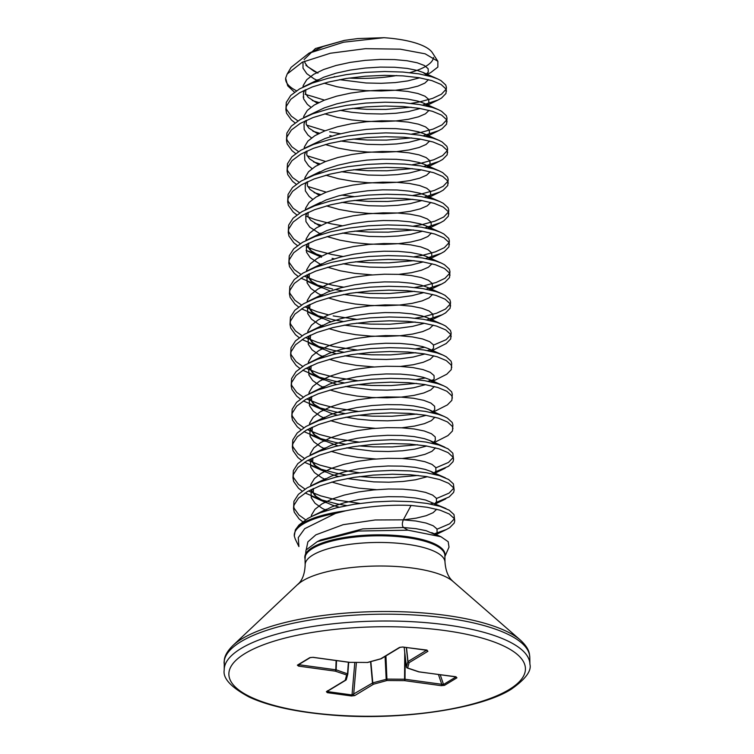 <?xml version="1.0" encoding="UTF-8"?>
<svg xmlns="http://www.w3.org/2000/svg" width="754" height="754" viewBox="0 0 754 754"><rect width="100%" height="100%" fill="white"/><g stroke="black" fill="none" stroke-linecap="round" stroke-linejoin="round"><path stroke-width="1.13" d="M334.229 76.654A68.256 20.565 178.9 0 0 334.814 76.729M349.027 78.067A68.256 20.565 178.9 0 0 396.698 75.532M409.799 72.648A68.256 20.565 178.9 0 0 433.559 57.445M296.511 90.791A80.141 24.137 -1.1 0 1 285.643 78.162L287.189 73.996L302.269 62.233L330.318 53.251L365.454 48.671L400.12 49.151L425.143 53.817L437.857 61.281L432.4 52.771A68.256 20.565 178.9 0 0 396.5 38.963A68.256 20.565 178.9 0 0 384.003 37.7L343.598 42.205L308.923 53.232L291.176 67.313M437.857 61.281L437.867 67.068L430.657 72.638L425.548 75.146M444.898 556.537L449.007 547.15L448.187 541.711L440.958 536.735L408.008 530.185L403.475 527.517C402.033 525.802 401.986 523.248 403.324 519.845L411.09 505.444L427.132 507.263L440.11 510.185L449.261 514.002L454.059 518.394L454.728 520.788L454.228 523.059L449.742 527.64L446.359 529.544L434.351 533.804M305.04 559.223L306.03 550.024L317.302 541.617L358.461 531.033L408.008 530.185M295.295 539.129L298.904 546.584L298.282 537.593L304.701 528.686L335.511 513.399A80.263 24.175 178.9 0 0 294.296 536.019L295.332 529.987L298.98 525.02L307.811 518.488L311.854 516.358L320.507 512.673L336.341 507.857L354.38 504.228L373.588 501.957L392.843 501.09L411.015 501.608L427.056 503.427L440.034 506.358L449.186 510.166L453.993 514.558L454.728 520.788M454.294 518.875L449.667 523.804L437.094 529.185M295.078 122.893L291.421 120.009L286.577 113.251L285.889 109.641L286.294 102.393L290.733 95.447L299.555 88.915L312.26 83.1L328.094 78.275L346.133 74.655L365.341 72.384L384.597 71.507L402.768 72.035L418.809 73.845L431.788 76.776L437.706 78.944L440.939 80.584L445.737 84.985L446.406 87.37L445.972 93.477L441.495 98.067L438.112 99.971L422.598 105.098M446.048 89.302L441.42 94.231L432.551 98.406L419.808 101.856L411.053 103.402M285.889 109.641L286.369 106.229L290.808 99.283L299.63 92.751L312.335 86.936L328.16 82.111L346.209 78.491L365.417 76.211L384.663 75.343L402.843 75.871L418.885 77.681L431.863 80.612L441.015 84.42L445.812 88.821L446.481 91.206M411.128 107.238L385.916 109.415L366.661 109.33L352.363 108.359M295.672 153.58L292.015 150.687L287.17 143.929L286.473 140.319L286.888 133.081L291.327 126.135L300.149 119.594L312.844 113.779L328.678 108.962L346.727 105.343L365.935 103.062L385.181 102.195L403.362 102.714L419.403 104.533L432.381 107.464L438.291 109.622L441.533 111.272L446.33 115.664L446.999 118.058L446.566 124.165L442.08 128.745L438.696 130.649L423.183 135.777M446.641 119.98L442.004 124.91L433.135 129.085L420.393 132.544L411.646 134.08M340.535 133.712L329.658 131.799M286.473 140.319L286.963 136.908L291.393 129.971L300.224 123.43L312.919 117.615L328.753 112.798L346.793 109.17L366.001 106.898L385.256 106.031L403.428 106.55L419.478 108.369L432.447 111.3L441.608 115.108L446.406 119.5L447.075 121.894M411.722 137.916L386.5 140.093L367.245 140.018L352.947 139.047M331.986 136.088L329.734 135.635M296.256 184.259L292.599 181.375L287.755 174.617L287.067 171.007L287.472 163.759L291.911 156.813L300.742 150.282L313.438 144.466L329.272 139.641L347.311 136.022L366.519 133.75L385.775 132.883L403.946 133.401L419.987 135.211L432.966 138.142L438.885 140.31L442.117 141.95L446.915 146.351L447.593 148.745L447.16 154.843L442.673 159.433L439.29 161.337L423.776 166.464M447.226 150.668L442.598 155.597L433.729 159.773L420.986 163.222L412.231 164.768M287.067 171.007L287.547 167.595L291.987 160.649L300.808 154.118L313.513 148.302L329.338 143.477L347.387 139.858L366.595 137.586L385.841 136.719L404.021 137.237L420.063 139.047L433.041 141.978L442.193 145.786L446.99 150.187L447.659 152.581M412.306 168.604L387.094 170.781L367.839 170.696L353.541 169.735M296.85 214.947L293.193 212.053L288.348 205.305L287.651 201.695L288.066 194.447L292.505 187.501L301.327 180.96L314.022 175.154L329.856 170.329L347.905 166.709L367.113 164.429L386.359 163.561L404.54 164.089L420.581 165.899L433.559 168.83L439.469 170.998L442.711 172.638L447.508 177.03L448.178 179.424L447.744 185.531L443.258 190.112L439.874 192.025L424.361 197.152M447.819 181.346L443.192 186.276L434.313 190.451L421.571 193.91L412.824 195.456M354.05 196.577L341.713 195.088M287.651 201.695L288.141 198.283L292.571 191.337L301.402 184.796L314.098 178.981L329.932 174.165L347.971 170.545L367.179 168.265L386.434 167.397L404.606 167.925L420.657 169.735L433.625 172.666L442.786 176.474L447.584 180.866L448.253 183.26M412.9 199.292L387.679 201.469L368.423 201.384L354.126 200.413M297.434 245.625L293.777 242.741L288.933 235.983L288.245 232.373L288.65 225.126L293.089 218.179L301.92 211.648L314.616 205.833L330.45 201.007L348.489 197.388L367.698 195.116L386.953 194.249L405.124 194.768L421.166 196.587L434.144 199.518L440.063 201.676L443.295 203.326L448.093 207.718L448.771 210.112L448.338 216.21L443.852 220.799L440.468 222.703L424.954 227.831M448.404 212.034L443.776 216.963L434.907 221.139L422.165 224.588L413.409 226.134M342.297 225.766L331.421 223.853L315.332 219.678L305.719 216.021M288.245 232.373L288.725 228.962L293.165 222.015L301.986 215.484L314.691 209.669L330.516 204.843L348.565 201.224L367.773 198.952L387.019 198.085L405.2 198.604L421.241 200.423L434.219 203.344L443.371 207.162L448.168 211.554L448.837 213.947M413.484 229.97L388.272 232.147L369.017 232.062L354.719 231.101M298.028 276.313L294.371 273.429L289.527 266.671L288.829 263.061L289.244 255.813L293.683 248.867L302.505 242.336L315.2 236.52L331.034 231.695L349.083 228.076L368.291 225.804L387.537 224.928L405.718 225.455L421.759 227.265L434.738 230.196L440.647 232.364L443.889 234.004L448.687 238.405L449.356 240.79L448.922 246.897L444.436 251.487L441.052 253.391L425.539 258.518M448.998 242.722L444.37 247.651L435.492 251.827L422.749 255.276L414.003 256.822M342.891 256.454L332.014 254.541L315.926 250.366L306.312 246.709M288.829 263.061L289.319 259.649L293.749 252.703L302.58 246.172L315.276 240.356L331.11 235.531L349.159 231.912L368.357 229.631L387.613 228.764L405.784 229.291L421.835 231.101L434.804 234.032L443.965 237.84L448.762 242.241L449.431 244.626M414.078 260.658L388.857 262.835L369.601 262.75L355.304 261.779M334.342 258.82L332.09 258.377M298.612 307.001L294.955 304.107L290.111 297.349L289.423 293.749L289.828 286.501L294.267 279.555L303.099 273.014L315.794 267.199L331.628 262.383L349.668 258.763L368.876 256.483L388.131 255.615L406.302 256.134L422.344 257.953L435.322 260.884L441.241 263.042L444.474 264.692L449.271 269.084L449.95 271.478L449.516 277.585L445.03 282.166L441.646 284.07L426.133 289.197M449.582 273.4L444.954 278.33L436.085 282.505L423.343 285.964L414.596 287.5M343.475 287.133L332.599 285.219L316.51 281.053L304.352 276.19M289.423 293.749L289.904 290.328L294.343 283.391L303.165 276.85L315.869 271.035L331.694 266.219L349.743 262.599L368.951 260.318L388.197 259.451L406.378 259.97L422.419 261.789L435.397 264.72L444.549 268.528L449.346 272.92L450.015 275.314M414.662 291.336L389.45 293.513L370.195 293.438L355.897 292.467M342.467 290.808L334.927 289.508M299.206 337.679L295.549 334.795L290.705 328.037L290.007 324.427L290.422 317.18L294.861 310.233L303.683 303.702L316.378 297.887L332.212 293.061L350.261 289.442L369.469 287.17L388.715 286.303L406.896 286.822L422.937 288.631L435.916 291.562L441.825 293.73L445.067 295.37L449.865 299.772L450.534 302.166L450.1 308.263L445.614 312.853L442.23 314.757L426.717 319.885M450.176 304.088L445.548 309.017L436.67 313.193L423.927 316.642L415.181 318.188M356.406 319.319L333.193 315.907M290.007 324.427L290.497 321.016L294.927 314.069L303.758 307.538L316.454 301.723L332.288 296.897L350.337 293.278L369.535 291.006L388.791 290.139L406.962 290.658L423.013 292.467L435.982 295.398L445.143 299.206L449.94 303.608L450.609 306.001M415.256 322.024L390.035 324.201L370.779 324.116L356.482 323.155M343.061 321.487L333.268 319.743L317.18 315.568L301.562 308.857M299.79 368.367L296.133 365.473L291.289 358.725L290.601 355.115L291.006 347.867L295.445 340.921L304.277 334.38L316.972 328.574L332.806 323.749L350.846 320.13L370.054 317.849L389.309 316.982L407.48 317.509L423.522 319.319L436.5 322.25L442.419 324.418L445.652 326.058L450.449 330.45L451.128 332.844L450.694 338.951L446.208 343.532L430.845 351.298M450.76 334.767L446.132 339.696L433.559 345.078M424.822 347.264L415.774 348.876M357 349.997L333.777 346.595L317.688 342.42L305.53 337.556M290.601 355.115L291.082 351.703L295.521 344.757L304.343 338.216L317.048 332.41L332.882 327.585L350.921 323.966L370.129 321.685L389.375 320.818L407.556 321.345L423.597 323.155L436.575 326.086L445.727 329.894L450.524 334.286L451.194 336.68M430.525 349.781L427.311 350.572M415.84 352.712L390.629 354.889L371.373 354.804L357.076 353.833M343.645 352.175L333.852 350.431L317.764 346.256L302.147 339.545M300.384 399.045L296.727 396.161L291.883 389.403L291.185 385.794L291.6 378.546L296.039 371.599L304.861 365.068L317.557 359.253L333.391 354.427L351.439 350.808L370.648 348.536L389.893 347.669L408.074 348.188L424.116 350.007L437.094 352.938L443.003 355.096L446.245 356.746L451.043 361.138L451.712 363.532L451.278 369.63L446.792 374.22L432.56 381.43M425.416 377.952L416.359 379.554M357.584 380.685L334.371 377.273L318.282 373.098L306.115 368.244M291.185 385.794L291.675 382.382L296.115 375.435L304.936 368.904L317.632 363.089L333.466 358.263L351.515 354.644L370.714 352.372L389.969 351.505L408.14 352.024L424.191 353.843L437.16 356.765L446.321 360.582L451.118 364.974L451.787 367.368M433.625 379.771L427.895 381.251M416.434 383.39L391.213 385.567L371.958 385.483L357.66 384.521M344.239 382.862L334.446 381.109L318.358 376.934L302.74 370.223M300.969 429.733L297.312 426.849L292.467 420.091L291.779 416.481L292.184 409.233L296.624 402.287L305.455 395.756L318.15 389.941L333.984 385.115L352.024 381.496L371.232 379.224L390.487 378.348L408.659 378.876L424.7 380.685L437.678 383.616L443.597 385.784L446.83 387.424L451.637 391.826L452.306 394.21L451.872 400.317L447.386 404.907L433.72 411.835M358.178 411.373L334.955 407.961L318.867 403.786L306.708 398.932M291.779 416.481L292.26 413.069L296.699 406.123L305.521 399.592L318.226 393.776L334.06 388.951L352.099 385.332L371.307 383.051L390.563 382.184L408.734 382.712L424.775 384.521L437.754 387.452L446.905 391.26L451.703 395.661L452.372 398.046M417.019 414.078L391.807 416.255L372.551 416.17L358.254 415.2M344.832 413.541L335.03 411.797L318.942 407.622L303.325 400.911M301.562 460.421L297.905 457.527L293.061 450.769L292.363 447.169L292.778 439.921L297.217 432.975L306.039 426.434L318.735 420.619L334.569 415.803L352.618 412.184L371.826 409.903L391.072 409.036L409.252 409.554L425.294 411.373L438.272 414.304L444.181 416.462L447.424 418.112L452.221 422.504L452.89 424.898L452.457 431.005L447.97 435.586L434.313 442.523M358.763 442.051L335.549 438.639L319.46 434.474L307.293 429.61M292.363 447.169L292.854 443.748L297.293 436.811L306.115 430.27L318.81 424.455L334.644 419.639L352.693 416.019L371.892 413.739L391.147 412.872L409.328 413.39L425.369 415.209L438.338 418.14L447.499 421.948L452.296 426.34L452.966 428.734M417.612 444.756L392.391 446.933L373.136 446.858L358.838 445.887M345.417 444.229L335.624 442.475L319.536 438.31L303.919 431.599M302.147 491.099L298.49 488.215L293.645 481.457L292.957 477.848L293.363 470.6L297.802 463.653L306.633 457.122L319.328 451.307L335.162 446.481L353.202 442.862L372.41 440.59L391.665 439.723L409.837 440.242L425.878 442.051L438.856 444.983L448.008 448.79L452.815 453.192L453.55 459.422L453.05 461.684L448.564 466.274L435.397 471.825M453.116 457.508L448.489 462.438L435.916 467.81M359.356 472.739L336.133 469.327L320.045 465.152L307.886 460.298M292.957 477.848L293.438 474.436L297.877 467.489L306.699 460.958L319.404 455.143L335.238 450.317L353.277 446.698L372.485 444.426L391.741 443.559L409.912 444.078L425.953 445.887L438.932 448.818L448.083 452.626L452.881 457.028L453.55 459.422M418.197 475.444L392.985 477.621L373.73 477.536L359.432 476.575M346.011 474.916L336.209 473.163L320.12 468.988L304.503 462.277M302.74 521.787L299.084 518.903L294.239 512.145L293.542 508.535L293.956 501.287L298.396 494.341L307.217 487.8L319.913 481.994L335.747 477.169L353.796 473.55L373.004 471.269L392.25 470.402L410.43 470.93L426.472 472.739L439.45 475.67L448.602 479.478L453.399 483.87L454.144 490.1L453.635 492.371L449.148 496.952L435.982 502.503M453.71 488.196L449.082 493.116L436.509 498.498M359.941 503.418L336.727 500.015L320.638 495.84L308.471 490.977M293.542 508.535L294.032 505.123L298.471 498.177L307.293 491.636L319.988 485.83L335.822 481.005L353.871 477.386L373.07 475.105L392.325 474.238L410.506 474.766L426.547 476.575L439.516 479.506L448.677 483.314L453.474 487.706L454.144 490.1M433.475 503.201L430.251 503.992M346.595 505.595L336.802 503.851L320.714 499.676L305.097 492.965M324.456 100.112L311.704 96.192A80.141 24.137 -1.1 0 1 305.087 94.259M318.895 102.525L312.344 100.546M303.805 97.285L303.136 96.983M294.494 92.205L287.708 85.805L285.643 78.162M325.04 130.791L306.529 125.07M297.953 120.923L291.346 116.173L286.501 109.415L286.02 107.718M319.489 133.204L312.929 131.234M325.634 161.479L307.114 155.758M298.537 151.601L291.939 146.851L287.095 140.093L286.614 138.406M320.073 163.891L313.523 161.912M326.218 192.166L307.707 186.436M299.131 182.289L292.524 177.539L287.679 170.781L287.199 169.085M320.667 194.57L314.107 192.6M299.715 212.967L293.118 208.227L288.273 201.469L287.792 199.772M321.251 225.257L314.701 223.288M300.309 243.655L293.702 238.905L288.857 232.147L288.377 230.451M321.845 255.945L306.077 250.403M300.893 274.343L294.296 269.593L289.451 262.835L288.971 261.138M332.674 289.055L316.586 284.889L300.969 278.179M328.574 314.899L317.104 311.732L304.936 306.878M301.487 305.021L294.88 300.271L290.036 293.513L289.555 291.826M302.071 335.709L295.474 330.959L290.629 324.201L290.149 322.505M302.665 366.387L296.058 361.647L291.214 354.889L290.733 353.192M303.249 397.075L296.652 392.325L291.807 385.567L291.327 383.88M303.843 427.763L297.236 423.013L292.392 416.255L291.911 414.559M304.428 458.441L297.83 453.691L292.986 446.933L292.505 445.246M305.021 489.129L298.414 484.379L293.57 477.621L293.089 475.925M305.606 519.808L299.008 515.067L294.164 508.309L293.683 506.613M411.09 505.444C389.818 504.539 367.999 506.33 345.652 510.807L335.511 513.399M294.296 536.019L295.295 539.138M304.098 59.557L315.455 48.51L344.446 40.386L357.735 38.567L384.003 37.7M298.348 664.585L299.074 664.736A1.206 0.528 97.8 0 1 298.546 666.112L297.368 665.16L309.771 657.658L313.089 657.318L349.799 662.342L367.321 662.474L380.713 658.808L399.535 647.413L402.777 646.998L426.971 650.316L427.904 651.305L409.083 662.691A1.206 1.15 -165 0 1 407.857 661.635L426.462 650.316M406.481 647.582L407.989 661.494A1.206 1.018 58.8 0 0 409.083 662.691L407.66 667.997L419.036 671.833L455.746 676.866L456.933 677.818A1.206 1.018 -121.2 0 1 455.925 676.979L443.522 684.481L441.74 684.283L438.46 674.566M456.933 677.818L444.521 685.329L441.213 685.669A1.206 0.528 -82.2 0 0 441.74 684.283L405.021 679.25L405.171 655.98M441.213 685.669L404.493 680.636L386.981 680.513L373.579 684.18L354.757 695.565L351.524 695.98A1.206 0.528 -82.2 0 0 352.014 694.962L372.787 682.86L387.056 679.1L404.578 679.222L404.747 652.257M351.524 695.98L327.33 692.662L326.397 691.682A1.206 1.018 58.8 0 0 327 691.569A1.206 1.018 58.8 0 0 327 691.559L345.822 680.174A1.206 1.018 58.8 0 0 346.048 679.967M406.453 667.036L407.857 661.635L406.331 647.563M327.443 690.777L327.82 691.644L352.014 694.962L354.814 662.436M336.51 660.598L336.152 669.844L347.82 673.944A1.206 1.15 -165 0 1 346.642 674.981L335.257 671.145L298.546 666.112M418.63 671.823A1.206 1.206 0 0 0 418.856 671.88A1.206 0.528 97.8 0 0 419.036 671.833A1.206 0.886 108.6 0 1 418.63 671.823L407.245 667.987A1.206 0.886 108.6 0 0 407.66 667.997A1.206 1.15 -165 0 1 406.434 666.941L404.172 647.262L406.434 666.988A1.206 1.206 0 0 0 407.245 667.987A1.206 0.886 108.6 0 1 406.934 667.761M426.868 650.372A1.206 1.018 58.8 0 0 427.904 651.305M427.018 650.08L402.589 647.045L400.148 647.29A1.206 1.018 -121.2 0 1 399.535 647.413M381.109 658.779A1.206 0.745 -105.3 0 1 380.713 658.808A1.206 1.018 -121.2 0 0 381.317 658.685L400.138 647.3M444.521 685.329A1.206 1.018 -121.2 0 1 443.522 684.481L440.251 674.811M367.867 662.323A1.206 0.745 -105.3 0 1 367.321 662.474L367.292 662.521A1.206 1.206 0 0 0 367.622 662.483L381.015 658.817A1.206 1.206 0 0 0 381.317 658.685M367.264 662.464L349.799 662.342A1.206 0.528 -82.2 0 1 349.611 662.389A1.206 1.206 0 0 0 349.771 662.398M404.493 680.636L405.021 679.25A1.206 0.528 -82.2 0 1 404.493 680.636M385.077 656.414L386.18 679.203A1.206 0.745 -105.3 0 0 386.981 680.513L385.935 655.895M349.451 662.295A1.206 0.528 -82.2 0 0 349.611 662.389L312.901 657.356L310.375 657.535A1.206 1.018 -121.2 0 1 309.771 657.658M370.553 661.682L372.495 682.983A1.206 1.018 -121.2 0 0 373.579 684.18A1.206 0.745 -105.3 0 1 372.787 682.86L370.845 661.597M310.375 657.535L297.971 665.047A1.206 1.018 -121.2 0 1 297.368 665.16M354.757 695.565A1.206 1.018 -121.2 0 1 353.673 694.368L356.416 662.446M299.281 664.255L299.074 664.736L336.152 669.844A1.206 0.886 108.6 0 1 335.257 671.145A1.206 0.528 97.8 0 0 335.784 669.769L336.133 660.542M327.33 692.662A1.206 0.528 -82.2 0 0 327.82 691.644L327.981 690.966M348.395 662.219L347.537 673.68A1.206 0.886 108.6 0 1 346.642 674.981L345.219 680.287A1.206 1.018 58.8 0 0 345.822 680.174A1.206 1.206 0 0 0 346.359 679.448A1.206 1.15 -165 0 1 345.219 680.287L326.397 691.682M346.397 679.25A1.206 1.15 -165 0 1 346.359 679.448L347.783 674.151A1.206 1.206 0 0 0 347.82 673.925L348.687 662.266L347.82 673.906M305.153 564.897L305.021 558.252A69.943 21.065 178.9 0 1 406.849 537.593A69.943 21.065 178.9 0 1 444.879 555.566L445.001 562.211A69.943 21.065 178.9 0 0 406.981 544.247A69.943 21.065 178.9 0 0 312.853 555.019A69.943 21.065 178.9 0 0 305.153 564.897C304.814 572.908 302.863 578.912 299.281 582.927L232.845 645.575C227.557 650.843 224.711 655.688 224.296 660.108L224.211 670.08C222.741 678.327 231.044 687.318 249.14 697.045C268.377 705.933 295.332 711.889 330.007 714.915C398.414 721.144 480.854 708.958 511.382 689.128C525.538 679.137 531.711 670.834 529.911 664.208A152.873 46.051 178.9 0 0 412.504 621.72A152.873 46.051 178.9 0 0 241.044 648.506A152.873 46.051 178.9 0 0 224.211 670.08M445.001 562.211C445.642 570.203 447.829 576.131 451.561 580.005L452.975 581.409A81.724 24.618 178.9 0 0 381.581 566.009A81.724 24.618 178.9 0 0 302.891 580.712A81.724 24.618 178.9 0 0 297.924 584.388M452.975 581.409L520.354 640.052A151.545 45.655 178.9 0 0 387.971 611.503A151.545 45.655 178.9 0 0 242.043 638.761A151.545 45.655 178.9 0 0 232.845 645.575M520.354 640.052C525.83 645.122 528.865 649.854 529.449 654.255L529.789 657.375A152.873 46.051 178.9 0 0 412.372 614.887A152.873 46.051 178.9 0 0 240.922 641.673A152.873 46.051 178.9 0 0 224.089 663.247M509.11 689.571A148.312 44.684 178.9 0 0 444.803 630.542A148.312 44.684 178.9 0 0 245.191 653.407A148.312 44.684 178.9 0 0 309.498 712.436A148.312 44.684 178.9 0 0 509.11 689.571M305.04 558.931A70.141 21.131 -1.1 0 1 335.954 539.101A70.141 21.131 -1.1 0 1 406.924 536.622A70.141 21.131 -1.1 0 1 444.888 556.245M295.332 529.987A80.461 24.241 -1.1 0 1 345.652 510.807M317.302 541.617L320.733 539.949L362.721 528.893L403.475 527.517L416.038 528.677L426.198 530.722L435.247 534.643M320.12 512.814L331.996 506.773L344.399 502.739L358.527 499.648L373.569 497.612L388.649 496.679L402.89 496.829L415.454 497.998L425.614 500.034L445.953 508.516M436.707 509.233L433.135 512.682L426.18 515.698L416.199 518.149L403.475 519.855M326.736 510.543L322.26 508.375L315.049 503.286L311.251 497.734L311.082 491.976L312.448 488.969M319.536 482.136L331.411 476.094L343.805 472.061L357.943 468.969L372.985 466.933L388.065 465.991L402.297 466.151L414.86 467.31L425.02 469.356L430.543 471.278L435.444 474.568M376.34 489.676L358.772 488.13L344.493 485.614L331.788 482.06M326.143 479.864L321.675 477.687L314.456 472.598L310.657 467.046L310.488 461.297L311.864 458.291M318.942 451.448L330.817 445.407L343.221 441.373L357.349 438.281L372.391 436.246L387.471 435.312L401.712 435.463L414.276 436.632L424.436 438.668L429.959 440.59L434.86 443.88M435.529 447.867L431.957 451.316L425.002 454.332L415.02 456.783L402.297 458.479M375.756 458.998L358.178 457.442L343.899 454.926L331.195 451.373M325.558 449.177L321.081 446.999L313.871 441.91L310.073 436.368L309.903 430.609L311.27 427.603M318.358 420.77L330.233 414.728L342.627 410.694L356.765 407.603L371.807 405.558L386.887 404.625L401.119 404.775L413.682 405.944L423.842 407.98L429.365 409.903L434.266 413.201M434.945 417.188L431.373 420.638L424.417 423.654L414.427 426.104L401.703 427.801M375.162 428.31L357.594 426.755L343.315 424.248L330.61 420.685M324.965 418.489L320.497 416.321L313.278 411.232L309.479 405.68L309.31 399.922L310.686 396.915M317.764 390.082L329.639 384.04L342.043 380.007L356.171 376.915L371.213 374.879L386.293 373.937L400.534 374.097L413.098 375.256L423.258 377.302L428.781 379.224L433.682 382.514M434.351 386.5L430.779 389.95L423.823 392.966L413.842 395.416L401.392 397.094L387.217 397.82L372.127 397.499L357 396.076L342.721 393.56L330.016 390.007M324.38 387.81L319.903 385.633L312.693 380.544L308.895 374.992L308.725 369.243L310.092 366.237M317.18 359.394L329.055 353.353L341.449 349.319L355.586 346.227L370.629 344.192L385.709 343.258L399.94 343.409L412.504 344.578L422.664 346.614L428.187 348.536L433.088 351.826M433.767 355.813L430.195 359.262L423.239 362.278L413.249 364.729L400.525 366.435M373.984 366.944L356.416 365.388L342.137 362.881L329.432 359.319M323.786 357.123L319.319 354.955L312.099 349.865L308.301 344.314L308.132 338.555L309.508 335.549M316.586 328.716L328.461 322.674L340.865 318.64L354.993 315.549L370.035 313.513L385.115 312.571L399.347 312.731L411.92 313.89L422.08 315.935L427.603 317.858L432.504 321.147M433.173 325.134L429.601 328.584L422.645 331.6L412.664 334.05L400.214 335.719L386.039 336.454L370.949 336.133L355.822 334.71L341.543 332.194L328.838 328.64M323.202 326.435L318.725 324.267L311.515 319.178L307.717 313.626L307.547 307.877L308.914 304.87M316.001 298.028L327.877 291.987L340.271 287.953L354.408 284.861L369.451 282.825L384.531 281.892L398.762 282.043L411.326 283.212L421.486 285.248L427.009 287.17L431.91 290.46M432.589 294.446L429.017 297.896L422.061 300.912L412.07 303.362L399.629 305.04L385.445 305.766L370.355 305.445L355.238 304.022L340.959 301.506L328.254 297.953M322.608 295.757L318.141 293.579L310.921 288.49L307.123 282.948L306.953 277.189L308.329 274.183M315.408 267.35L327.283 261.308L339.686 257.274L353.814 254.183L368.857 252.138L383.937 251.205L398.169 251.355L410.742 252.524L420.902 254.56L426.425 256.483L431.326 259.781M431.995 263.768L428.423 267.218L421.467 270.234L411.486 272.684L398.762 274.381M372.222 274.89L354.644 273.334L340.365 270.827L327.66 267.265M320.459 264.362L310.337 257.811L306.539 252.26L306.369 246.501L307.736 243.495M314.823 236.662L326.689 230.62L339.093 226.586L353.23 223.495L368.272 221.459L383.352 220.517L397.584 220.677L410.148 221.836L420.308 223.881L425.831 225.804L430.732 229.093M431.411 233.08L427.838 236.53L420.883 239.546L410.892 241.996L398.451 243.674L384.267 244.4L369.177 244.079L354.06 242.656L339.781 240.14L327.076 236.586M319.866 233.683L309.743 227.124L305.945 221.572L305.775 215.823L307.151 212.817M314.229 205.974L326.105 199.933L338.508 195.899L352.636 192.807L367.679 190.771L382.759 189.838L396.99 189.989L409.563 191.158L419.724 193.194L425.247 195.116L430.148 198.406M430.817 202.392L427.245 205.842L420.289 208.858L410.299 211.308L397.858 212.986L383.682 213.721L368.593 213.391L353.466 211.968L339.187 209.461L326.482 205.899M312.693 199.292L309.159 196.445L305.361 190.894L305.191 185.135L306.558 182.129M313.645 175.296L325.511 169.254L337.915 165.22L352.052 162.129L367.094 160.084L382.165 159.151L396.406 159.311L408.97 160.47L419.13 162.515L424.653 164.438L429.554 167.727M430.232 171.714L426.66 175.164L419.705 178.18L409.714 180.63L397.273 182.298L383.089 183.034L367.999 182.713L352.881 181.29L338.593 178.773L325.898 175.22M312.109 168.613L308.565 165.757L304.767 160.206L304.597 154.457L305.973 151.45M304.786 148.142L324.927 138.566L337.33 134.532L351.458 131.441L366.501 129.405L381.581 128.472L395.812 128.623L408.385 129.792L418.545 131.827L424.068 133.75L428.969 137.04M429.639 141.026L426.067 144.476L419.111 147.492L409.12 149.942L396.679 151.62L382.504 152.346L367.415 152.025L352.288 150.602L338.009 148.086L325.304 144.532M311.515 137.925L307.981 135.07L304.182 129.528L304.013 123.769L305.379 120.763M304.192 117.464L324.333 107.888L336.736 103.854L350.874 100.763L365.916 98.717L380.987 97.784L395.228 97.935L407.791 99.104L417.952 101.14L423.475 103.062L428.376 106.361M429.054 110.348L425.482 113.797L418.527 116.813L408.536 119.264L396.095 120.932L381.91 121.667L366.821 121.347L351.703 119.914L337.415 117.407L324.72 113.845M310.931 107.238L307.387 104.391L303.589 98.84L303.419 93.081L304.795 90.075M311.873 83.242L323.749 77.2L336.152 73.166L350.28 70.075L365.322 68.039L380.402 67.097L394.634 67.257L407.207 68.416L417.367 70.461L422.89 72.384L427.791 75.673M428.461 79.66L424.888 83.11L417.933 86.126L407.942 88.576L395.501 90.254L381.326 90.98L366.237 90.659L351.11 89.236L336.831 86.719L324.126 83.166M318.48 80.97L314.013 78.793L306.803 73.704L303.004 68.152L302.995 61.894M313.551 51.121L323.155 46.512L344.446 40.386M306.228 549.751L307.886 541.853L315.869 534.84L343.155 524.68L375.172 519.977L403.324 519.845L415.897 521.005L426.057 523.05L433.22 525.774L436.981 528.969L437.103 532.362L435.501 534.313M311.195 516.679L311.525 514.991L314.993 509.289L321.901 503.917L331.845 499.11L344.248 495.076L358.386 491.985L373.428 489.94L388.498 489.007L402.74 489.158L415.303 490.326L425.463 492.362L432.636 495.095L436.387 498.281L436.509 501.683L434.907 503.634M339.112 507.188L332.326 505.105L322.118 500.703L314.899 495.614L310.978 489.685M310.601 486L310.931 484.304L314.409 478.611L321.317 473.229L331.26 468.423L343.664 464.389L357.792 461.297L372.834 459.261L387.914 458.319L402.146 458.479L414.719 459.638L424.879 461.684L432.042 464.407L435.803 467.603L435.925 470.996L434.323 472.947M427.311 476.707L415.454 479.798L403.013 481.467L388.838 482.202L373.748 481.881L347.151 478.545M338.518 476.5L331.732 474.417L321.524 470.015L314.314 464.926L310.384 458.998M310.017 455.312L310.346 453.625L313.815 447.923L320.723 442.551L330.667 437.735L343.07 433.701L357.207 430.609L372.25 428.574L387.32 427.641L401.562 427.791L414.125 428.96L424.285 430.996L431.458 433.729L435.209 436.915L435.331 440.308L433.729 442.268M426.726 446.019L414.87 449.111L402.429 450.788L388.244 451.514L373.155 451.194L346.567 447.857M337.933 445.821L320.94 439.328L313.721 434.247L309.8 428.31M309.423 424.625L309.753 422.937L313.23 417.245L320.139 411.863L330.082 407.056L342.486 403.022L356.614 399.931L371.656 397.886L386.736 396.953L400.968 397.104L413.531 398.272L423.701 400.317L430.864 403.041L434.615 406.227L434.747 409.629L433.145 411.58M426.133 415.331L414.276 418.432L401.835 420.101L387.66 420.836L372.57 420.515L357.443 419.092L345.973 417.169M337.34 415.134L330.554 413.051L320.346 408.649L313.136 403.56L309.206 397.631M308.838 393.946L309.168 392.25L312.637 386.557L319.545 381.185L329.489 376.369L341.892 372.335L356.029 369.243L371.072 367.207L386.142 366.274L400.383 366.425L412.947 367.584L423.107 369.63L430.28 372.353L434.031 375.549L434.153 378.942L431.184 381.929M425.539 384.653L413.692 387.744L401.251 389.422L387.066 390.148L371.976 389.827L345.389 386.491M336.755 384.455L319.762 377.961L312.542 372.872L308.622 366.944M308.245 363.258L308.575 361.571L312.052 355.869L318.961 350.497L328.904 345.69L341.308 341.656L355.436 338.565L370.478 336.52L385.558 335.587L399.79 335.737L412.353 336.906L422.523 338.942L429.686 341.675L433.437 344.861L433.559 348.263L430.6 351.241M424.954 353.965L413.098 357.057L400.657 358.734L386.482 359.469L371.392 359.149L344.795 355.803M336.161 353.767L329.375 351.684L319.168 347.283L311.958 342.193L308.028 336.265M307.66 332.58L307.99 330.883L311.459 325.191L318.367 319.809L328.31 315.002L340.714 310.968L354.842 307.877L369.894 305.841L384.964 304.899L399.205 305.059L411.769 306.218L421.929 308.263L429.101 310.987L432.853 314.182L432.975 317.575L430.006 320.563M424.361 323.287L412.513 326.378L400.072 328.047L385.888 328.782L370.798 328.461L344.21 325.125M330.968 321.722L318.584 316.595L311.364 311.506L307.443 305.577M307.067 301.892L307.396 300.205L310.874 294.503L317.783 289.131L327.726 284.315L340.12 280.281L354.257 277.189L369.3 275.153L384.38 274.22L398.612 274.371L411.175 275.54L421.345 277.576L428.508 280.309L432.259 283.495L432.381 286.888L429.422 289.875M423.776 292.599L411.92 295.691L399.479 297.368L385.303 298.094L370.214 297.773L343.617 294.437M330.384 291.044L317.99 285.907L310.78 280.827L306.85 274.89M306.482 271.204L306.812 269.517L310.28 263.825L317.189 258.443L327.132 253.636L339.536 249.602L353.664 246.511L368.715 244.466L383.786 243.533L398.027 243.683L410.591 244.852L420.751 246.897L427.923 249.621L431.674 252.807L431.797 256.209L428.828 259.197M423.183 261.911L411.335 265.012L398.885 266.68L384.71 267.416L369.62 267.095L354.503 265.672L343.032 263.749M308.791 243.014L308.518 246.963L311.223 250.837L321.487 257.237L317.396 255.229L310.186 250.139L306.737 245.446M305.888 240.526L306.218 238.829L309.696 233.137L316.605 227.765L326.548 222.948L338.942 218.914L353.079 215.823L368.122 213.787L383.202 212.854L397.433 213.005L409.997 214.164L420.166 216.21L427.329 218.933L431.081 222.128L431.203 225.521L428.244 228.509M422.598 231.233L410.742 234.324L398.3 236.002L384.125 236.728L369.036 236.407L342.439 233.071M306.143 214.767L305.672 213.523M305.304 209.838L305.634 208.151L309.102 202.449L316.011 197.077L325.954 192.27L338.358 188.236L352.486 185.135L367.537 183.099L382.608 182.166L396.849 182.317L409.413 183.486L419.573 185.522L426.745 188.255L430.496 191.441L430.619 194.834L427.65 197.821M422.004 200.545L410.157 203.637L397.707 205.314L383.532 206.049L368.442 205.729L341.854 202.383M304.71 179.16L305.04 177.463L308.518 171.771L315.426 166.389L325.37 161.582L337.764 157.548L351.901 154.457L366.944 152.421L382.024 151.479L396.255 151.639L408.819 152.798L418.988 154.843L426.151 157.567L429.903 160.762L430.025 164.155L427.066 167.143M421.42 169.867L409.563 172.958L397.122 174.626L382.947 175.362L367.858 175.041L341.26 171.705M304.126 148.472L304.456 146.785L307.924 141.083L314.833 135.711L324.776 130.894L337.179 126.861L351.307 123.769L366.359 121.733L381.43 120.8L395.671 120.951L408.234 122.12L418.395 124.156L425.567 126.889L429.318 130.074L429.441 133.467L426.472 136.455M420.826 139.179L408.979 142.27L396.529 143.948L382.353 144.674L367.264 144.353L340.676 141.017M303.532 117.784L303.862 116.097L307.34 110.404L314.248 105.023L324.192 100.216L336.586 96.182L350.723 93.091L365.765 91.045L380.845 90.112L395.077 90.263L407.641 91.432L417.81 93.477L424.973 96.201L428.724 99.387L428.847 102.789L425.887 105.767M420.242 108.491L408.385 111.592L395.944 113.26L381.769 113.995L366.68 113.675L351.553 112.252L340.082 110.329M303.787 92.026L303.315 90.791M302.948 87.106L303.278 85.409L306.746 79.717L313.655 74.344L323.598 69.528L336.001 65.494L350.129 62.403L365.181 60.367L380.252 59.434L394.493 59.585L407.056 60.744L417.216 62.789L424.389 65.513L428.14 68.708L428.263 72.101L425.294 75.089M419.648 77.813L407.801 80.904L395.35 82.582L381.175 83.308L366.086 82.987L339.498 79.651M304.701 61.121L304.984 62.865L307.689 66.729L317.952 73.129L313.862 71.121L305.907 65.278M456.029 676.762L418.856 671.88A1.206 0.528 97.8 0 1 418.781 671.861M529.789 657.375L529.911 664.208M291.148 67.294L287.199 73.996M435.331 534.991L435.294 534.228M311.854 516.358L326.331 509.27L320.262 512.767M434.728 503.502L434.747 504.303L434.7 503.54M311.261 485.67L325.737 478.583L319.668 482.079M313.504 488.488L313.24 492.437L315.935 496.311L326.209 502.701L311.459 496.179M434.153 473.625L434.134 472.815M310.676 454.982L325.153 447.895L319.083 451.401M312.91 457.801L312.646 461.75L315.351 465.623L325.615 472.023L310.874 465.491M444.775 447.15L429.959 440.59L433.559 442.937L433.55 442.136M310.082 424.304L324.559 417.216L318.49 420.713M312.326 427.122L312.062 431.071L314.757 434.945L325.031 441.335L310.28 434.813M444.181 416.462L429.365 409.903L432.975 412.259L432.937 411.486M309.498 393.616L323.975 386.529L317.905 390.035M311.732 396.434L311.468 400.383L314.173 404.257L324.437 410.657L309.696 404.125M443.597 385.784L428.781 379.224L432.381 381.571L432.372 380.761L431.137 381.92M308.904 362.938L323.381 355.85L317.311 359.347M311.148 365.747L310.884 369.705L313.579 373.569L323.852 379.969L309.102 373.447M443.003 355.096L428.187 348.536L431.797 350.883L431.778 350.082L430.553 351.232M308.32 332.25L322.797 325.163L316.727 328.659M310.554 335.068L310.29 339.017L312.995 342.891L323.259 349.281L308.518 342.759M442.419 324.418L427.603 317.858L431.203 320.205L431.194 319.394L429.959 320.554M307.726 301.562L322.203 294.475L316.133 297.981M309.969 304.38L309.706 308.329L312.401 312.203L322.665 318.603L307.924 312.071M441.825 293.73L427.009 287.17L430.619 289.517L430.6 288.716L429.375 289.866M307.142 270.884L321.619 263.796L315.54 267.293M309.376 273.702L309.112 277.651L311.817 281.525L322.081 287.915L307.34 281.393M441.241 263.042L426.425 256.483L430.025 258.839L430.016 258.028L428.781 259.178M306.548 240.196L321.025 233.109L314.955 236.615M440.647 232.364L425.831 225.804L429.441 228.151L429.422 227.34L428.197 228.5M305.964 209.518L320.441 202.43L314.361 205.927M308.197 212.326L307.934 216.285L310.639 220.149L319.734 226.012M440.063 201.676L425.247 195.116L428.847 197.463L428.837 196.662L427.603 197.812M305.37 178.83L319.847 171.742L313.777 175.239M307.613 181.648L307.34 185.597L310.045 189.471L319.149 195.333M439.469 170.998L424.653 164.438L428.263 166.785L428.244 165.974L427.018 167.134M307.019 150.96L306.755 154.909L309.451 158.783L318.556 164.645M438.885 140.31L424.068 133.75L427.669 136.097L427.659 135.296L426.425 136.446M306.435 120.282L306.162 124.231L308.867 128.105L317.971 133.967M438.291 109.622L423.475 103.062L427.084 105.419L427.066 104.608L425.84 105.758M303.608 86.776L318.084 79.688L312.005 83.194M305.841 89.594L305.577 93.543L308.273 97.417L317.377 103.279M437.706 78.944L422.89 72.384L426.491 74.731L426.481 73.92L425.247 75.08M308.914 53.214L313.626 51.093M436.076 534.577L446.359 529.544M435.492 503.889L445.765 498.865M433.201 474.04L445.18 468.177M430.261 320.62L442.23 314.757M429.667 289.932L441.646 284.07M429.083 259.244L441.052 253.391M320.309 256.709L306.746 250.705M428.489 228.566L440.468 222.703M427.904 197.878L439.874 192.025M427.311 167.2L439.29 161.337M426.726 136.512L438.696 130.649M426.133 105.824L438.112 99.971M445.36 477.838L430.543 471.278M440.958 536.735L431.722 532.644"/></g></svg>
